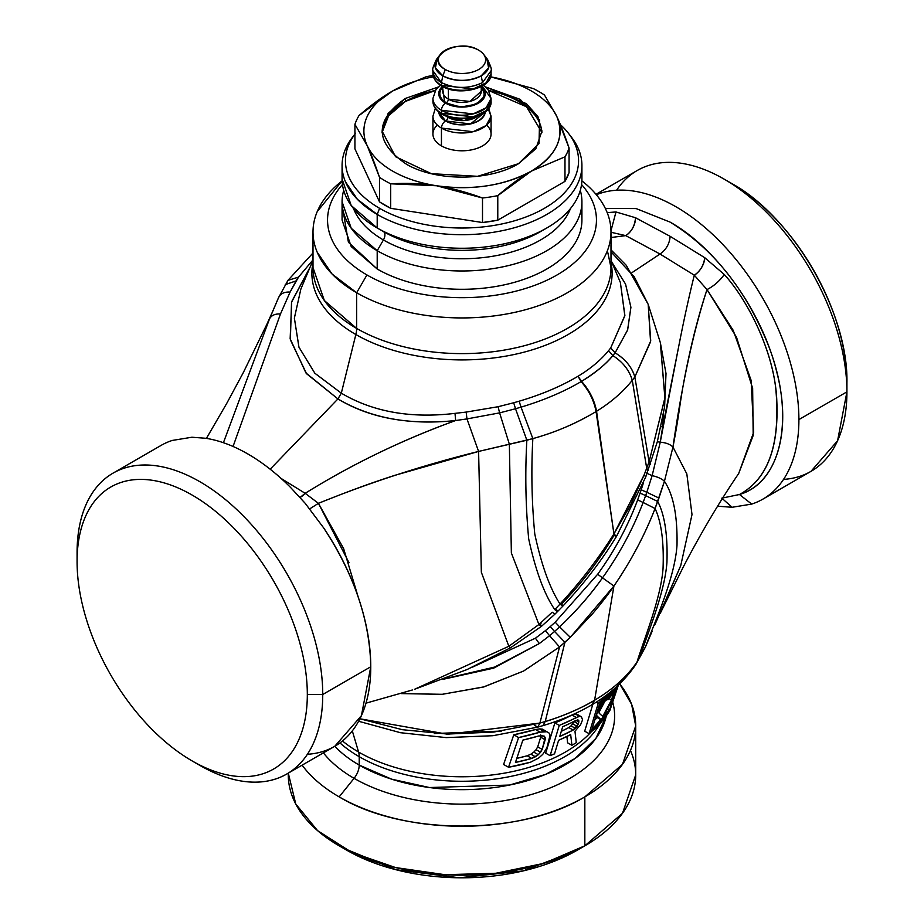 <?xml version="1.0" encoding="UTF-8"?>
<svg xmlns="http://www.w3.org/2000/svg" width="924" height="924" viewBox="0 0 924 924"><rect width="100%" height="100%" fill="white"/><g stroke="black" fill="none" stroke-linecap="round" stroke-linejoin="round"><path stroke-width="1.39" d="M433.113 75.491A109.02 62.936 0 0 0 426.218 76.727L392.619 90.991L359.02 115.535A109.02 62.936 0 0 0 354.932 124.347L354.932 148.88L354.932 124.347L367.232 145.703L379.521 177.35L379.521 201.882L354.932 148.88L379.521 201.882L379.521 177.35A109.02 62.936 0 0 0 384.915 180.688A109.02 62.936 0 0 0 390.702 183.807L390.702 208.327A109.02 62.936 180 0 1 379.521 201.882L390.702 208.327L390.702 183.807L436.602 185.759L482.501 198.002L482.501 222.534L390.702 208.327L482.501 222.534L482.501 198.002A109.02 62.936 0 0 0 497.782 195.645L497.782 220.178A109.02 62.936 180 0 1 482.501 222.534L497.782 220.178L497.782 195.645L531.381 171.102L564.98 156.837L564.98 181.37L497.782 220.178L564.98 181.37L564.98 156.837A109.02 62.936 0 0 0 569.068 148.025L569.068 172.557A109.02 62.936 180 0 1 564.98 181.37L569.068 172.557L569.068 148.025L556.768 116.389L544.479 95.022A109.02 62.936 0 0 0 539.085 91.684A109.02 62.936 0 0 0 533.298 88.565L490.54 76.842A98.117 56.641 180 0 1 531.381 90.991A98.117 56.641 180 0 1 556.768 116.389C565.176 137.237 556.722 155.475 531.381 171.102C504.308 185.736 472.718 190.621 436.602 185.759A98.117 56.641 180 0 1 392.619 171.102A98.117 56.641 180 0 1 367.232 145.703A98.117 56.641 180 0 1 392.619 90.991L426.218 76.727A109.02 62.936 180 0 1 433.113 75.491M433.46 76.854A98.117 56.641 0 0 0 392.619 90.991A98.117 56.641 180 0 1 433.46 76.854M518.526 163.687L539.027 143.416L539.593 119.947L520.108 99.342L485.585 86.948L526.333 103.638L537.941 116.62L541.949 131.046L535.862 148.706L518.526 163.687L477.593 176.311L431.404 173.689L395.53 156.687L382.051 131.046L388.138 113.386L405.474 98.406C374.128 120.559 374.497 142.539 406.606 164.322C436.255 181.624 489.477 181.323 518.526 163.687M438.415 86.948L405.474 98.406L438.415 86.948M379.521 177.35C375.005 164.068 370.905 153.523 367.232 145.703A98.117 56.641 0 0 0 392.619 171.102A98.117 56.641 0 0 0 436.602 185.759C422.88 183.53 407.576 182.871 390.702 183.807A109.02 62.936 180 0 1 384.915 180.688A109.02 62.936 180 0 1 379.521 177.35M497.782 195.645A109.02 62.936 180 0 1 482.501 198.002C465.638 191.857 450.334 187.78 436.602 185.759A98.117 56.641 0 0 0 531.381 171.102C521.332 176.796 510.129 184.973 497.782 195.645M569.068 148.025A109.02 62.936 180 0 1 564.98 156.837L531.381 171.102A98.117 56.641 0 0 0 556.768 116.389C560.452 124.197 564.552 134.742 569.068 148.025M531.381 90.991A98.117 56.641 0 0 0 490.54 76.854L533.298 88.565A109.02 62.936 180 0 1 539.085 91.684A109.02 62.936 180 0 1 544.479 95.022L556.768 116.389A98.117 56.641 0 0 0 531.381 90.991M405.474 101.374L435.366 90.494A79.949 46.154 0 0 0 405.474 101.374L405.474 98.406L405.474 101.374L388.646 115.662L382.097 132.525A79.949 46.154 180 0 1 405.474 101.374M488.634 90.494L526.518 106.757L541.903 132.525A79.949 46.154 0 0 0 488.634 90.494M437.352 125.11A29.071 16.782 0 0 0 441.441 145.876A29.071 16.782 0 0 0 480.099 147.147A29.071 16.782 0 0 0 486.648 125.11M354.932 124.347A109.02 62.936 180 0 1 359.02 115.535C371.367 104.862 382.571 96.685 392.619 90.991A98.117 56.641 0 0 0 367.232 145.703L354.932 124.347M441.441 85.355A29.071 16.782 180 0 1 440.713 84.916A29.071 16.782 180 0 1 432.929 73.481A29.071 16.782 0 0 0 440.713 84.916A29.071 16.782 0 0 0 441.441 85.355A29.071 16.782 0 0 0 473.123 88.993A29.071 16.782 0 0 0 491.071 73.481L486.174 82.814L473.123 88.993L441.441 85.355A1.455 0.843 120 0 0 441.741 86.024A1.455 0.843 -60 0 1 441.441 85.355L441.441 82.594L441.441 85.355M440.436 54.273A23.62 13.641 0 0 0 445.299 69.485A23.62 13.641 0 0 0 475.398 71.067A23.62 13.641 0 0 0 483.564 54.273A23.62 13.641 0 0 0 478.701 50.196A23.62 13.641 0 0 0 440.436 54.273L437.237 58.397L435.412 67.902L442.815 75.86A27.119 15.662 180 0 1 437.237 58.397A27.119 15.662 180 0 1 439.177 56.329L437.237 58.397C433.541 65.142 432.097 69.254 432.929 70.721A29.071 16.782 0 0 0 441.441 82.594L432.929 70.721L432.929 73.481C433.044 78.413 435.989 82.582 441.741 86.024A1.455 0.843 120 0 0 442.469 85.944L441.788 85.539M442.815 75.86L441.441 82.594L442.815 75.86C455.601 81.843 468.399 81.843 481.185 75.86L482.559 82.594C468.849 88.993 455.151 88.993 441.441 82.594C455.151 89.097 468.849 89.097 482.559 82.594L481.185 75.86A27.119 15.662 180 0 1 442.815 75.86L445.299 69.485L442.815 75.86M441.741 86.024C458.581 96.754 492.492 88.346 491.071 73.481L491.071 70.721L482.559 82.594L491.071 70.721C491.903 69.254 490.459 65.142 486.763 58.397A27.119 15.662 180 0 1 481.185 75.86L488.588 67.902L486.763 58.397L483.564 54.273M445.299 69.485C422.718 57.635 458.188 37.156 478.701 50.196A23.62 13.641 180 0 1 478.701 69.485A23.62 13.641 180 0 1 445.299 69.485M481.254 91.291L469.889 101.432L448.383 99.145L448.383 88.889L448.383 99.145A19.254 11.123 180 0 1 442.746 91.291A19.254 11.123 0 0 0 448.383 99.145A19.254 11.123 0 0 0 449.214 99.607A19.254 11.123 0 0 0 469.889 101.432A19.254 11.123 0 0 0 481.254 91.291L481.254 86.567M446.327 102.714A2.911 1.675 120 0 0 448.383 99.145A2.911 1.675 -60 0 1 446.327 102.714A22.164 12.797 180 0 1 442.746 87.33A22.164 12.797 0 0 0 446.327 102.714A22.164 12.797 0 0 0 447.274 103.234A22.164 12.797 180 0 1 446.327 102.714M481.254 87.33A22.164 12.797 180 0 1 475.964 103.604A22.164 12.797 180 0 1 447.274 103.234A22.164 12.797 0 0 0 475.964 103.604A22.164 12.797 0 0 0 481.254 87.33M440.505 85.262L435.874 89.767L432.929 98.406L432.929 101.374C433.044 106.295 435.989 110.476 441.741 113.906A1.455 0.843 -60 0 1 441.441 113.248A29.071 16.782 180 0 1 440.713 112.809A29.071 16.782 180 0 1 432.929 101.374A29.071 16.782 0 0 0 440.713 112.809A29.071 16.782 0 0 0 441.441 113.248L441.441 110.279A29.071 16.782 180 0 1 440.378 109.633A29.071 16.782 180 0 1 432.929 98.406A29.071 16.782 0 0 0 440.378 109.633A29.071 16.782 0 0 0 441.441 110.279A5.81 3.361 -60 0 1 445.553 103.153A23.262 13.433 0 0 0 476.588 104.112A23.262 13.433 0 0 0 481.566 86.406L484.961 95.807L476.588 104.112L460.753 107.069L444.71 102.633L442.434 86.406A23.262 13.433 0 0 0 444.71 102.633A23.262 13.433 0 0 0 445.553 103.153A5.81 3.361 120 0 0 441.441 110.279L441.441 113.248A1.455 0.843 120 0 0 441.741 113.906A1.455 0.843 120 0 0 442.469 113.837L441.788 113.421M478.17 115.87L464.137 120.559L448.694 117.706L445.83 115.87A19.982 11.538 0 0 0 447.863 117.244A19.982 11.538 0 0 0 448.694 117.706A19.982 11.538 0 0 0 478.17 115.87M445.807 120.813A2.911 1.675 120 0 0 447.863 117.244A2.911 1.675 -60 0 1 445.807 120.813A22.892 13.213 180 0 1 439.143 112.185A22.892 13.213 0 0 0 445.807 120.813A22.892 13.213 0 0 0 446.766 121.333A22.892 13.213 180 0 1 445.807 120.813M484.857 112.185A22.892 13.213 180 0 1 470.79 123.666A22.892 13.213 180 0 1 446.766 121.333A22.892 13.213 0 0 0 470.79 123.666A22.892 13.213 0 0 0 484.857 112.185M488.669 108.362L491.071 116.216L491.071 134.015A29.071 16.782 180 0 1 473.123 149.515A29.071 16.782 180 0 1 441.441 145.876L441.441 128.078A5.81 3.361 -60 0 1 445.553 120.963A23.262 13.433 0 0 0 470.559 123.943A23.262 13.433 0 0 0 485.25 111.885L470.559 123.943L445.553 120.963L438.75 111.885A23.262 13.433 0 0 0 444.71 120.443A23.262 13.433 0 0 0 445.553 120.963A5.81 3.361 120 0 0 441.441 128.078L441.441 145.876A29.071 16.782 180 0 1 432.929 134.015L432.929 116.216A29.071 16.782 0 0 0 440.378 127.431A29.071 16.782 0 0 0 441.441 128.078L473.123 131.716L486.174 125.537L491.071 116.216L488.219 108.963M491.071 116.216A29.071 16.782 180 0 1 473.123 131.716A29.071 16.782 180 0 1 441.441 128.078A29.071 16.782 180 0 1 440.378 127.431A29.071 16.782 180 0 1 432.929 116.216L435.331 108.362M441.441 113.248A29.071 16.782 0 0 0 473.123 116.886A29.071 16.782 0 0 0 491.071 101.374L486.174 110.695L473.123 116.886L441.441 113.248M483.495 85.262L488.253 89.94L491.071 98.406A29.071 16.782 180 0 1 473.123 113.918A29.071 16.782 180 0 1 441.441 110.279L473.123 113.918L486.174 107.738L491.071 98.406L482.559 86.544A5.81 3.361 120 0 0 482.513 85.874M604.758 701.489L598.902 712.577L604.758 701.489M607.923 699.826L613.802 692.55L611.469 700.011L608.72 698.429L611.469 700.011L602.725 716.423L599.214 713.27C597.123 710.163 607.449 696.696 607.923 699.826C606.999 699.052 605.128 700.635 602.298 704.573C599.699 708.592 598.671 711.492 599.214 713.27L602.725 716.423L611.469 700.011C617.151 686.451 611.48 693.624 607.923 699.826L607.726 699.607M608.962 696.5L614.818 689.512C616.654 687.895 615.731 691.441 612.046 700.138L601.582 720.062L597.25 716.204C594.617 716.181 601.512 702.194 603.43 701.385L608.962 696.5C606.398 695.818 593.982 713.189 597.25 716.204L601.582 720.062L612.046 700.138L615.43 689.431L608.962 696.5L608.339 696.13L608.962 696.5M597.066 717.521L601.582 720.062L597.066 717.521A151.317 87.364 180 0 1 594.721 720.131L597.089 717.532M596.107 715.557L597.25 716.204L596.107 715.557M616.054 687.202A168.029 97.008 180 0 1 599.549 704.18L591.88 729.51A157.357 90.852 0 0 0 609.47 709.909L617.717 684.903L609.47 709.909L607.622 708.847L609.47 709.909L591.88 729.51L599.549 704.18L604.689 699.687M598.209 703.407L596.153 702.217L598.209 703.407L589.085 733.656L598.209 703.407L611.596 691.06A169.057 97.609 0 0 1 598.198 703.407M618.399 685.031L609.979 710.198A156.329 90.252 180 0 1 589.085 733.656L584.696 731.207L592.838 704.25L584.696 731.207L589.085 733.656L609.979 710.198L618.399 685.031M591.117 731.981A146.235 84.43 180 0 1 358.593 752.044L352.31 730.884L358.593 752.044A146.235 84.43 0 0 0 591.117 731.981M539.558 728.897L535.539 729.533A163.017 94.121 180 0 1 513.79 734.776L503.592 764.495L513.79 734.776L518.607 737.56A169.069 97.609 0 0 0 540.032 732.178L543.993 731.519L539.558 728.897L542.457 729.128L539.558 728.897L543.993 731.519L546.858 731.727L540.032 732.178L518.607 737.56L508.547 767.255L518.607 737.56L513.79 734.776L535.539 729.533L540.032 732.178L535.539 729.533L539.558 728.897M566.886 736.497L567.602 742.85L566.886 736.497M572.025 714.991L576.287 717.509L572.025 714.991L575.132 713.836L577.142 714.31L575.132 713.836L572.025 714.991A163.017 94.121 180 0 1 554.874 722.891L545.68 753.187L554.874 722.891L559.251 725.421A169.069 97.609 0 0 0 576.287 717.509L579.394 716.354L581.392 716.816L582.57 719.819L580.607 724.705L574.959 731.196L576.276 742.688A156.329 90.252 180 0 1 571.921 745.275L570.674 734.58A162.035 93.543 180 0 1 558.604 740.297L554.527 753.845A156.329 90.252 180 0 1 550.103 755.659L559.251 725.421L550.103 755.659L545.68 753.187L550.103 755.659L554.527 753.845L558.604 740.297L570.674 734.58L571.921 745.275L567.602 742.85L571.921 745.275L576.276 742.688L574.959 731.196L580.607 724.705L582.57 719.819L581.392 716.816L579.394 716.354L559.251 725.421L554.874 722.891M542.457 729.128L549.272 733.182L550.069 735.181L546.916 747.759L542.758 754.365L538.715 758.015L530.538 762.208A156.329 90.252 180 0 1 508.547 767.255L503.592 764.495L508.547 767.255L530.538 762.208L538.715 758.015L542.758 754.365L546.916 747.759L550.069 735.181L549.272 733.182L542.457 729.128M515.453 762.439A157.923 91.176 0 0 0 531.75 758.442L538.299 754.723L542.192 749.399L545.16 737.444L544.109 736.047L538.854 735.943A167.463 96.685 180 0 1 522.857 740.112L515.453 762.439L522.857 740.112L538.854 735.943L544.109 736.047L545.16 737.444L541.845 735.573L545.16 737.444L545.172 739.743L540.69 737.213L540.667 734.903L540.69 737.213L545.172 739.743L542.192 749.399L537.699 746.846L540.69 737.213L537.699 746.846L542.192 749.399L540.563 752.251L536.07 749.676L537.699 746.846L536.07 749.676L540.563 752.251L538.299 754.723L533.806 752.124L536.07 749.676L533.806 752.124L538.299 754.723L535.377 756.791L530.873 754.169L533.806 752.124L530.873 754.169L535.377 756.791L531.75 758.442L527.223 755.786L530.873 754.169L527.223 755.786L531.75 758.442L515.442 762.439M516.805 758.373L527.223 755.786A151.882 87.688 180 0 1 516.805 758.373M559.748 736.497L562.681 726.738L577.835 719.865L578.771 720.431L577.777 719.877L578.771 720.431L578.84 722.014L575.918 720.362L578.84 722.014L578.262 723.966L573.943 721.517L578.262 723.966L577.026 726.299L572.718 723.815L573.943 721.517L572.718 723.815L577.026 726.299L575.317 728.331L571.02 725.837L572.718 723.815L571.02 725.837L575.317 728.331L573.123 730.076L568.849 727.569L571.02 725.837L568.849 727.569A157.588 90.979 180 0 1 561.295 731.334L568.849 727.569L573.123 730.076L578.262 723.966L578.771 720.431L576.033 720.304A167.741 96.847 180 0 1 562.681 726.738L559.748 736.497A163.629 94.467 0 0 0 573.123 730.076L559.748 736.497M343.151 848.047L395.992 869.727L459.32 877.788L523.065 870.939L577.119 850.265A162.809 93.994 180 0 1 346.87 850.265L339.166 845.818A173.712 100.289 0 0 0 584.834 845.818L577.13 850.265M288.311 773.122A173.712 100.289 0 0 0 339.166 845.818M635.712 725.964L635.712 774.901L622.487 813.282L584.834 845.818L584.834 796.881L622.487 764.344L635.7 725.964L631.646 704.388L619.646 683.829A173.712 100.289 180 0 1 584.834 796.881A173.712 100.289 180 0 1 339.166 796.881A173.712 100.289 180 0 1 302.102 765.153A173.712 100.289 0 0 0 339.166 796.881L354.077 778.331A14.53 8.397 120 0 0 359.217 765.084A145.357 83.922 0 0 0 359.297 765.13A145.357 83.922 0 0 0 509.517 785.054A145.357 83.922 0 0 0 606.306 715.8L595.911 738.38L575.121 758.442L545.564 774.404L509.517 785.054L429.464 787.537L391.649 779.175L359.217 765.084A14.53 8.397 -60 0 1 354.077 778.331A152.622 88.115 180 0 1 323.377 752.875A152.622 88.115 0 0 0 354.077 778.331L339.166 796.881C403.107 835.746 520.893 835.746 584.834 796.881L584.834 845.818A173.712 100.289 0 0 0 630.457 750.427M354.169 778.378A152.622 88.115 180 0 1 354.077 778.331A152.622 88.115 0 0 0 354.169 778.378A152.622 88.115 0 0 0 531.462 794.478A152.622 88.115 0 0 0 612.704 702.09A152.622 88.115 180 0 1 531.462 794.478A152.622 88.115 180 0 1 354.169 778.378M286.763 774.012L334.788 746.292A145.357 83.922 0 0 0 359.217 765.084L359.217 756.687L359.217 765.084A145.357 83.922 180 0 1 334.754 746.303L361.423 715.65L370.767 666.77A173.712 100.289 -120 0 0 323.573 527.777C354.158 574.324 369.889 620.651 370.767 666.77L322.742 694.49A173.712 100.289 60 0 1 199.907 765.419L199.907 765.419A173.712 100.289 -120 0 0 286.763 774.012A173.712 100.289 -120 0 0 322.742 694.49L370.767 666.77A173.712 100.289 -120 0 1 307.392 754.284M783.552 479.383A173.712 100.289 -120 0 0 846.927 391.857L846.927 382.952C848.509 312.843 793.323 217.244 731.808 183.553L731.808 183.553A162.809 93.994 60 0 1 846.927 382.952L846.927 391.857A173.712 100.289 -120 0 0 724.093 179.106L724.093 179.106A173.712 100.289 -120 0 0 616.608 190.228M339.951 742.931A145.357 83.922 0 0 0 359.147 756.641A145.357 83.922 0 0 0 359.217 756.687A21.806 12.59 120 0 0 358.593 752.044A21.806 12.59 -60 0 1 359.217 756.687A145.357 83.922 180 0 1 359.147 756.641A145.357 83.922 180 0 1 339.951 742.931M577.119 850.265L584.834 845.818L543.889 863.351L495.888 873.261L444.975 874.705L395.53 867.555L351.801 852.425L317.567 830.618L295.772 804.019L288.288 773.134M575.132 713.836L579.394 716.354L575.132 713.836M577.142 714.31L581.392 716.816L577.142 714.31M600.3 723.169A145.357 83.922 180 0 1 359.217 756.687M717.867 505.671L718.445 506.26A173.712 100.289 60 0 1 717.59 506.133A173.712 100.289 -120 0 0 718.445 506.26L717.867 505.671M358.524 751.997A146.235 84.43 0 0 0 358.593 752.044A146.235 84.43 180 0 1 358.524 751.997A146.235 84.43 180 0 1 342.481 740.979A146.235 84.43 0 0 0 358.524 751.997M732.108 507.276L718.445 506.26L732.108 507.276L751.709 504.088A173.712 100.289 -120 0 0 762.924 499.11A173.712 100.289 -120 0 0 798.902 419.588A173.712 100.289 -120 0 0 676.068 206.837A173.712 100.289 -120 0 0 596.35 194.745A173.712 100.289 60 0 1 676.068 206.837A173.712 100.289 60 0 1 798.902 419.588L846.927 391.857L798.902 419.588A173.712 100.289 60 0 1 751.709 504.088L732.108 507.276L721.806 498.151L732.108 507.276M595.992 194.317L637.237 170.501A173.712 100.289 60 0 1 724.093 179.106A173.712 100.289 60 0 1 846.927 391.857L837.583 440.748L810.949 471.379L762.924 499.11M721.806 498.151L739.454 494.513L751.709 504.088L739.454 494.513C776.795 483.344 792.446 431.312 776.553 371.205C761.919 311.33 717.001 248.417 670.131 222.13L636.139 208.57L605.324 208.42L636.139 208.57L670.131 222.13C713.467 248.879 746.28 290.159 768.595 345.957C795.576 415.234 782.455 482.097 739.454 494.513L721.806 498.151M501.409 731.08L434.453 733.517M607.195 212.624L615.985 211.966L610.972 230.757L615.985 211.966L607.195 212.624M534.28 725.167L537.791 727.119L539.882 723.088L545.218 721.529L543 725.617L545.218 721.529C558.131 718.017 581.924 708.188 594.594 700.23L591.787 704.873L594.675 700.184C612.97 689.292 627.084 676.564 637.017 662L645.31 647.239L652.113 631.323L645.529 646.661L637.017 662C627.442 676.276 613.328 689.004 594.675 700.184L591.834 704.85L594.594 700.23C579.879 708.927 563.421 716.019 545.218 721.529L539.882 723.088L537.791 727.119L543 725.617C561.018 720.258 577.269 713.351 591.741 704.896L591.787 704.873M738.669 473.527L738.68 473.515C719.507 501.744 701.166 532.663 683.633 566.297L660.106 613.617L680.745 565.592L692.007 514.564L686.832 473.908L672.961 447.077L664.437 481.3C662.069 478.898 657.969 477.003 652.136 475.617L646.8 492.296L641.198 489.789L640.089 493.081L645.645 495.622L640.089 493.081L637.652 499.872L641.198 489.789L646.8 492.296L652.136 475.617C657.969 477.003 662.069 478.898 664.437 481.3C673.388 494.594 677.569 515.892 677.003 545.206C674.89 577.846 655.104 621.182 645.529 646.661C655.104 621.182 674.89 577.846 677.003 545.206C677.569 515.892 673.388 494.594 664.437 481.3L658.939 498.048L646.8 492.296L658.939 498.048L657.715 501.478L645.645 495.622L643.116 502.483L637.652 499.872C628.008 525.895 614.691 550.681 597.678 574.243C614.506 551.039 627.835 526.241 637.652 499.872L643.116 502.483L645.645 495.622L657.715 501.478C664.737 514.876 667.809 535.192 666.932 562.439C664.749 592.908 647.759 632.836 639.512 658.119C647.759 632.836 664.749 592.908 666.932 562.439C667.809 535.192 664.737 514.876 657.715 501.478L655.07 508.523L643.116 502.483C632.871 529.186 619.334 554.319 602.494 577.858L597.678 574.243L555.185 622.187L597.678 574.243L602.494 577.858C619.496 553.996 633.044 528.863 643.116 502.483L655.07 508.523C661.376 522.037 664.044 542.065 663.039 568.606C660.799 598.278 644.837 636.879 637.017 662C644.837 636.879 660.799 598.278 663.039 568.606C664.044 542.065 661.376 522.037 655.07 508.523C644.421 535.77 630.699 561.596 613.929 586.012L602.494 577.858C590.817 594.455 576.53 610.799 559.621 626.888L555.185 622.187L550.265 626.587L555.185 622.187L559.621 626.888C575.64 611.827 589.928 595.483 602.494 577.858L613.929 586.012L594.594 700.23L613.929 586.012L570.293 637.329L559.621 626.888L554.562 631.473L550.265 626.587L545.403 630.653L550.265 626.587L554.562 631.473L559.621 626.888L570.293 637.329L564.934 642.319L554.562 631.473L549.572 635.712L545.403 630.653L535.435 638.195L545.403 630.653L549.572 635.712L539.293 643.578L535.435 638.195L472.568 667.093L535.435 638.195L539.293 643.578L493.393 668.214L443 679.325L493.832 668.052L539.293 643.578L495.599 666.839L444.236 678.863L493.751 667.532L539.293 643.578L549.572 635.712L559.551 646.962L549.572 635.712L554.562 631.473L564.934 642.319L545.218 721.529L564.934 642.319L559.551 646.962L523.816 670.928L484.014 686.855L442.296 694.305L400.924 693.589L442.053 694.328L483.252 687.075L523.458 671.113L559.551 646.962L539.882 723.088L448.452 734.141L402.483 729.717L359.921 718.791L446.719 734.095L493.843 732.051L539.882 723.088L559.551 646.962L570.293 637.329L592.885 613.351C601.778 602.783 608.789 593.658 613.929 586.012C631.138 560.764 644.848 534.927 655.07 508.523L664.437 481.3L672.961 447.077L686.832 473.908L692.007 514.564L680.745 565.592L654.515 625.56M738.68 473.515L753.187 435.481L752.644 388.323L736.497 337.168L707.01 289.582C713.686 286.209 719.449 281.173 724.277 274.486C748.221 300.623 773.353 351.928 776.183 393.543C780.099 445.541 767.856 479.186 739.454 494.513C766.47 480.053 778.92 448.879 776.807 400.97C775.409 356.537 750.207 303.13 724.277 274.486L704.769 257.715L670.131 236.325L635.504 217.729L615.985 211.966L635.504 217.729C634.892 225.629 631.646 231.601 625.756 235.632L610.995 232.259L625.756 235.632A14.53 8.686 118.2 0 0 635.504 217.729L670.131 236.325C669.554 243.786 666.181 249.688 660.025 254.031L625.756 235.632L610.995 237.514L625.756 235.632L660.025 254.031C666.181 249.688 669.554 243.786 670.131 236.325L704.769 257.715L724.277 274.486C719.854 280.827 714.102 285.851 707.01 289.582L733.182 330.295L751.131 380.388L753.695 432.178L738.68 473.515M672.961 447.077C680.26 408.72 679.117 405.994 685.192 374.717C691.499 342.654 698.775 314.276 707.01 289.582L694.305 275.202C700.23 271.194 703.718 265.361 704.769 257.715A14.53 8.097 -58.3 0 1 694.305 275.202L660.025 254.031L632.004 272.626L660.025 254.031L694.305 275.202L707.01 289.582C693.474 331.046 682.12 383.552 672.961 447.077C670.246 444.305 666.008 442.665 660.256 442.18C666.042 442.677 670.281 444.317 672.961 447.077M646.8 492.296L645.645 495.622L646.8 492.284M663.478 414.333L662.704 426.692L661.064 426.703L662.704 426.692L660.256 442.18L657.322 441.741L660.256 442.18L652.136 475.617L646.361 473.076L652.136 475.617L660.256 442.18L678.343 348.313C683.691 320.755 689.015 296.385 694.305 275.202C689.027 296.315 683.714 320.686 678.343 348.313L662.704 426.692L663.478 414.322M77.073 552.668L77.073 561.561A162.809 93.994 -120 0 0 192.192 760.96L192.192 760.96A162.809 93.994 -120 0 0 307.322 694.49L322.742 694.49L307.322 694.49A162.809 93.994 60 0 1 192.192 760.96A162.809 93.994 60 0 1 77.073 561.561A162.809 93.994 60 0 1 192.192 495.091A162.809 93.994 60 0 1 307.322 694.49A162.809 93.994 -120 0 0 192.192 495.091A162.809 93.994 -120 0 0 77.073 561.561L77.073 552.668A173.712 100.289 60 0 1 199.907 481.739A173.712 100.289 60 0 1 322.742 694.49A173.712 100.289 -120 0 0 199.907 481.739A173.712 100.289 -120 0 0 113.051 473.146A173.712 100.289 -120 0 0 77.073 552.668M641.198 489.789L643.254 483.425L641.198 489.789M191.892 437.237L172.291 440.436L191.892 437.237L205.555 438.253L191.892 437.237M199.896 765.407A173.712 100.289 -120 0 0 199.907 765.419L192.192 760.96M205.567 438.276L205.555 438.253A173.712 100.289 60 0 1 247.932 454.019A173.712 100.289 60 0 1 290.459 487.341L305.243 503.372L323.573 527.777L305.243 503.372L290.459 487.341A173.712 100.289 -120 0 0 247.932 454.019A173.712 100.289 -120 0 0 205.555 438.253M540.99 623.492L540.274 623.873L540.99 623.492M561.561 604.088C581.797 583.067 599.26 560.198 613.917 535.481L616.527 536.359L613.929 533.945L616.527 536.359C601.085 561.422 583.217 584.638 562.912 606.04L561.561 604.088C563.732 606.675 563.224 606.664 560.036 604.065C563.224 606.664 563.732 606.675 561.561 604.088M113.051 473.146L161.076 445.414A173.712 100.289 60 0 1 172.291 440.425M272.28 312.289L263.894 330.908L269.485 318.965L223.412 442.712L269.485 318.965L243.289 372.638L226.83 403.234L206.41 438.392M313.005 252.968L287.942 280.376L278.471 297.863C280.226 293.705 284.095 291.776 290.101 292.076L296.05 280.908L285.25 284.638L296.05 280.908L298.498 277.131L287.942 280.376L298.498 277.131L313.005 259.887L298.498 277.131L290.101 292.076C284.13 291.753 280.261 293.682 278.471 297.863L269.485 318.965C271.298 315.396 274.959 313.721 280.48 313.964L233.056 446.477L280.48 313.964C275.005 313.71 271.344 315.373 269.485 318.965M554.747 609.597C557.9 612.173 558.431 612.104 556.329 609.39C558.431 612.104 557.9 612.173 554.747 609.597L560.036 604.065C580.191 582.316 598.163 558.939 613.929 533.945L644.155 474.878L646.696 468.26L648.128 470.512L646.696 468.26L649.075 461.896L650.346 464.206L649.075 461.896L664.899 398.14L660.337 342.596L664.957 397.609L649.075 461.896L644.155 474.878L645.714 477.05L644.155 474.878L630.387 505.37L613.929 533.945C597.678 559.563 579.718 582.928 560.036 604.065L554.747 609.597C544.271 594.201 535.585 570.639 528.69 538.9C525.629 506.052 525.017 473.157 526.853 440.228C525.017 473.157 525.629 506.052 528.69 538.9C535.585 570.639 544.271 594.201 554.747 609.597M562.912 606.04L557.611 611.492L556.329 609.39M557.611 611.492L555.012 614.079L552.159 612.231L555.035 614.021M348.983 562.681L318.433 503.326L305.163 493.312C352.829 463.813 402.979 439.547 455.624 420.536C409.829 425.421 370.605 418.226 337.93 398.937L341.314 393.174L314.818 373.192L298.902 347.054L294.375 318.029L300.866 289.05L294.363 318.145L298.972 347.251L314.876 373.261L341.314 393.174L337.93 398.937L270.178 469.207L337.93 398.937L305.948 372.973L290.148 338.738L291.695 301.628L310.014 267.313L291.522 302.275L290.367 339.789L306.525 373.689L337.93 398.937C369.669 418.11 408.905 425.317 455.624 420.536C401.859 440.09 351.709 464.356 305.163 493.312A14.53 8.097 -58.3 0 1 300.104 497.447L305.163 493.312L281.15 478.47L305.163 493.312L318.433 503.326L309.725 508.87L318.433 503.326C370.143 482.363 423.538 465.061 478.597 451.432L481.346 572.245L508.835 646.28L510.579 647.747L508.835 646.28L414.599 689.258L508.835 646.28L538.923 624.509L552.159 612.231L538.923 624.509L541.429 626.368L538.923 624.509L511.365 552.968L509.355 444.19L532.848 438.611C531.092 470.512 531.739 502.309 534.777 534.003C541.429 564.957 549.838 588.299 560.036 604.065C549.838 588.299 541.429 564.957 534.777 534.003C531.739 502.309 531.092 470.512 532.848 438.611C554.92 432.559 575.999 423.55 596.061 411.573L613.929 533.945L596.558 411.272C611.191 402.183 623.099 391.857 632.282 380.307L646.696 468.26L632.282 380.307L634.846 376.946L649.075 461.896L634.846 376.946L650.565 341.811L648.186 304.354L634.349 277.004L610.995 251.836M581.104 381.624L578.02 376.253C561.099 386.301 541.476 394.617 519.138 401.201C541.395 394.64 561.03 386.324 578.02 376.253L581.554 381.358C589.477 390.274 594.479 400.254 596.558 411.272L596.061 411.573C593.993 400.554 589.004 390.563 581.104 381.624C563.767 391.788 543.739 400.288 521.044 407.137L519.138 401.201L513.698 402.76L519.138 401.201L521.044 407.137C543.739 400.288 563.755 391.788 581.104 381.624C589.038 390.633 594.028 400.623 596.061 411.573C576.738 423.25 555.671 432.259 532.848 438.611L521.044 407.137L515.511 408.755L513.698 402.76L498.094 406.722L466.17 412.081L498.094 406.722L499.607 412.878L498.094 406.722L513.698 402.76L515.511 408.755L521.044 407.137L532.848 438.611L526.853 440.228L515.511 408.755L499.607 412.878L466.966 418.918L466.17 412.081L455.012 413.363L466.17 412.081L466.966 418.918L499.607 412.878L509.355 444.19L499.607 412.878L515.511 408.755L526.853 440.228L478.597 451.432L466.966 418.918L455.624 420.536L455.012 413.363C410.891 418.641 372.984 411.908 341.314 393.174L355.856 334.523A150.115 86.671 180 0 1 355.786 334.488A150.115 86.671 180 0 1 313.005 262.659A150.115 86.671 0 0 0 355.786 334.488A150.115 86.671 0 0 0 355.856 334.523L341.314 393.174C372.973 411.908 410.88 418.641 455.012 413.363L455.624 420.536L466.966 418.918L478.597 451.432L509.355 444.19L511.365 552.968L538.923 624.509L508.835 646.28L481.346 572.245L478.597 451.432L394.733 475.363C364.761 485.042 343.682 493.254 318.433 503.326L343.636 548.648L358.166 596.927M555.012 614.079L541.429 626.368L510.579 647.747L467.036 669.554L414.483 689.304M541.429 626.368L540.274 623.873M287.942 280.376L286.983 282.525M290.101 292.076L280.48 313.964L290.101 292.076M616.527 536.359L645.714 477.05L657.334 441.718L664.587 406.999L666.008 373.492L660.337 342.596L648.186 304.354L650.727 340.921L634.846 376.946C632.074 367.325 625.49 359.286 615.095 352.829L612.843 355.601L608.558 350.67C600.785 360.094 590.748 368.526 578.459 375.987C590.748 368.537 600.785 360.094 608.558 350.67L612.843 355.601L615.095 352.829C625.259 358.986 631.831 367.036 634.846 376.946L632.282 380.307C629.348 370.281 622.868 362.046 612.843 355.601C606.814 363.409 596.384 371.991 581.554 381.358L578.02 376.253L581.554 381.358C594.686 373.481 605.116 364.899 612.843 355.601C622.822 362 629.302 370.235 632.282 380.307C623.042 391.926 611.134 402.24 596.558 411.272C594.525 400.335 589.524 390.367 581.554 381.358L581.115 381.624M611.792 262.093L625.571 284.13L630.907 307.426L627.65 329.903L615.107 352.829L610.706 347.944L608.558 350.67L610.706 347.944L615.107 352.829L627.581 330.122L630.896 307.218L625.536 284.049L611.792 262.104M610.706 347.944L624.832 315.8L620.374 282.478L624.878 315.442L610.706 347.944M355.856 334.523A150.115 86.671 0 0 0 527.823 351.132A150.115 86.671 0 0 0 610.995 262.659A150.115 86.671 180 0 1 527.823 351.132A150.115 86.671 180 0 1 355.856 334.523A21.806 12.59 120 0 0 356.652 328.424A21.806 12.59 -60 0 1 355.856 334.523M313.005 267.602A148.995 86.013 0 0 0 356.583 328.39A148.995 86.013 0 0 0 356.652 328.424A148.995 86.013 0 0 0 519.011 347.077A148.995 86.013 0 0 0 610.995 267.602A148.995 86.013 180 0 1 519.011 347.077A148.995 86.013 180 0 1 356.652 328.424L324.336 300.496L313.005 267.602L313.005 231.924M317.209 252.217L332.097 274.047L356.652 292.746A148.995 86.013 180 0 1 342.123 180.85L317.209 211.642M356.652 292.746L356.652 328.424L356.652 292.746A148.995 86.013 0 0 0 567.348 292.746A148.995 86.013 0 0 0 610.995 231.924A148.995 86.013 0 0 0 581.877 180.85A148.995 86.013 180 0 1 567.348 292.746A148.995 86.013 180 0 1 356.652 292.746L366.932 274.948L356.652 292.746M342.457 184.523A134.454 77.628 0 0 0 366.932 274.948A134.454 77.628 0 0 0 557.068 274.948A134.454 77.628 0 0 0 581.543 184.523A134.454 77.628 180 0 1 557.068 274.948A134.454 77.628 180 0 1 366.932 274.948A134.454 77.628 180 0 1 342.457 184.523M568.41 133.241L571.471 137.202A119.924 69.231 180 0 1 546.8 214.426A119.924 69.231 180 0 1 377.2 214.426L379.579 208.304A116.563 67.302 0 0 0 544.421 208.304A116.563 67.302 0 0 0 568.41 133.241A116.563 67.302 0 0 0 560.383 124.625A116.563 67.302 180 0 1 544.421 208.304A116.563 67.302 180 0 1 379.579 208.304A116.563 67.302 180 0 1 354.932 134.119A116.563 67.302 0 0 0 379.579 208.304L377.2 214.426A119.924 69.231 180 0 1 352.529 137.202L355.59 133.241M343.139 210.903L348.417 242.261L377.2 269.011A119.924 69.231 0 0 0 515.13 282.132A119.924 69.231 0 0 0 580.861 210.903M581.924 201.744L581.924 220.062A119.924 69.231 180 0 1 507.888 284.026A119.924 69.231 180 0 1 377.2 269.011L377.2 250.704L377.2 269.011L351.212 246.558L342.076 220.062L342.076 201.744L351.212 228.24L377.2 250.704A119.924 69.231 0 0 0 507.888 265.708A119.924 69.231 0 0 0 581.924 201.744A119.924 69.231 0 0 0 580.295 190.39A119.924 69.231 180 0 1 516.851 263.317A119.924 69.231 180 0 1 377.2 250.704A119.924 69.231 180 0 1 343.705 190.39M352.91 136.717L345.461 149.134M345.461 181.797L357.438 199.365L377.2 214.426L377.2 227.985L351.212 205.521L342.076 179.025L342.076 165.465M581.924 165.465L581.924 179.025A119.924 69.231 180 0 1 507.888 242.989A119.924 69.231 180 0 1 377.2 227.985L377.2 214.426A119.924 69.231 0 0 0 546.8 214.426A119.924 69.231 0 0 0 581.924 165.465A119.924 69.231 0 0 0 569.877 135.227M353.511 208.524A111.146 64.172 0 0 0 383.414 239.963L377.2 250.704L383.414 239.963A111.146 64.172 0 0 0 493.058 256.202A111.146 64.172 0 0 0 570.489 208.524A111.146 64.172 180 0 1 493.058 256.202A111.146 64.172 180 0 1 383.414 239.963A111.146 64.172 180 0 1 353.511 208.524M342.654 172.245A119.924 69.231 0 0 0 377.2 227.985L383.414 231.566L377.2 227.985A119.924 69.231 0 0 0 546.8 227.985A119.924 69.231 0 0 0 581.346 172.245M540.598 231.566A111.146 64.172 180 0 1 383.414 231.566A7.265 4.193 -60 0 1 384.915 234.892A7.265 4.193 -60 0 1 383.414 239.963A7.265 4.193 120 0 0 384.915 234.892A7.265 4.193 120 0 0 383.414 231.566A111.146 64.172 0 0 0 540.598 231.566L546.8 227.985M442.746 86.567L442.746 91.291M441.741 113.906C458.581 124.648 492.492 116.239 491.071 101.374L491.071 98.406M614.668 688.981L615.43 689.431M731.808 183.553L724.093 179.106M591.834 704.85C610.267 694.074 625.017 680.503 636.059 664.137L645.31 647.239L652.125 631.288M537.791 727.119L492.919 735.712L446.165 737.606L400.462 732.709L358.616 721.263M278.69 297.285L270.824 315.754M412.323 689.997L365.996 703.164M610.995 249.838L626.183 265.211L648.186 304.354M313.005 260.198L300.866 289.05M610.995 260.198L620.374 282.478M610.995 231.924L610.995 267.602L607.865 252.783"/></g></svg>
